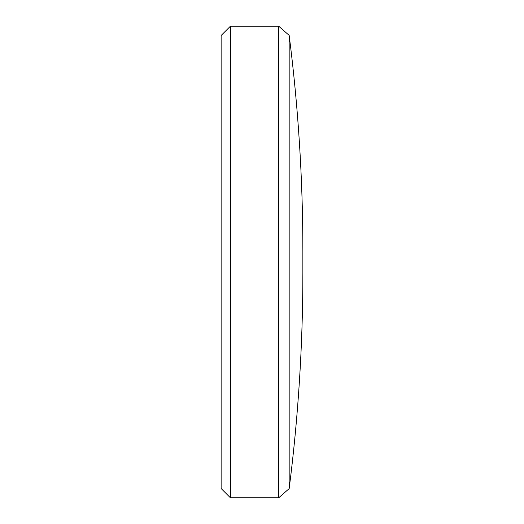 <?xml version="1.0" encoding="UTF-8"?>
<svg xmlns="http://www.w3.org/2000/svg" width="524" height="524" viewBox="0 0 524 524"><rect width="100%" height="100%" fill="white"/><g stroke="black" fill="none" stroke-linecap="round" stroke-linejoin="round"><path stroke-width="0.79" d="M289.169 35.377L289.169 488.623C298.294 416.96 302.859 345.008 302.865 272.768L302.865 251.232C302.859 178.992 298.294 107.04 289.169 35.377L278.696 26.2L230.422 26.2L230.422 497.8L278.696 497.8L278.696 26.2M230.422 497.8L221.135 488.519L221.135 35.481L230.422 26.2M289.169 488.623L278.696 497.8"/></g></svg>
